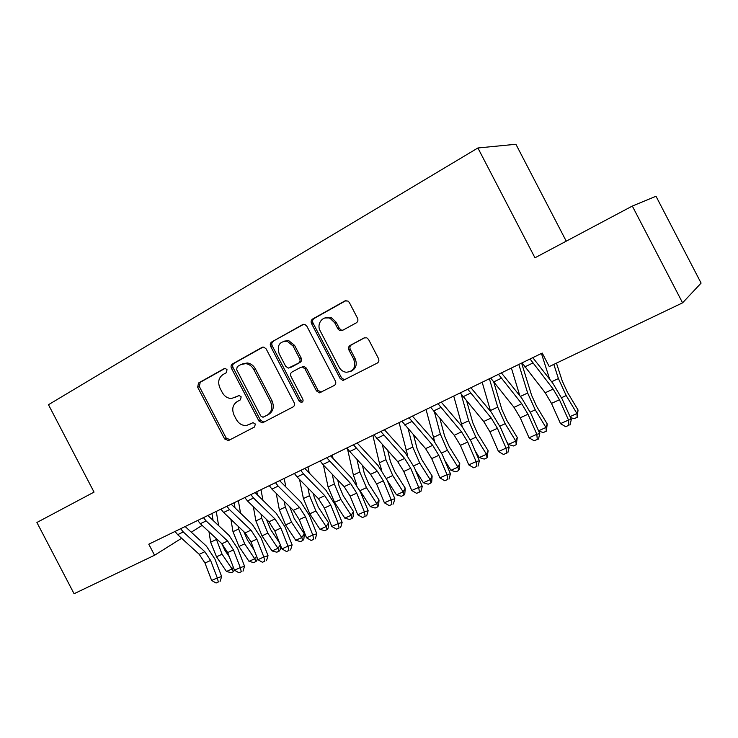 <?xml version="1.0" encoding="UTF-8"?>
<svg xmlns="http://www.w3.org/2000/svg" width="738" height="738" viewBox="0 0 738 738"><rect width="100%" height="100%" fill="white"/><g stroke="black" fill="none" stroke-linecap="round" stroke-linejoin="round"><path stroke-width="1.11" d="M227.009 369.673L225.21 368.382L224.223 368.594L198.54 382.994L197.655 387.201L224.601 438.925L228.522 440.54L254.619 426.942L255.302 423.99L253.051 422.68L246.593 425.448C242.276 425.78 238.854 423.796 236.344 419.507L234.075 415.153C231.612 409.286 232.618 404.784 237.092 401.647L240.487 399.811L241.16 396.832L239.14 395.522L231.52 398.492C227.59 398.409 224.518 396.426 222.295 392.533L220.025 388.188C217.562 382.302 218.549 377.764 222.987 374.563L226.354 372.681L227.009 369.673M356.316 322.838C357.921 321.722 358.308 320.181 357.496 318.198L349.323 302.479L348.022 301.058L344.914 300.929L312.635 319.019C311.104 320.117 310.735 321.639 311.537 323.585L340.144 378.529L342.958 380.476L377.256 363.087C378.88 362.007 379.277 360.476 378.474 358.502L368.594 339.517L366.795 337.829L364.157 337.912L350.08 345.467C348.502 346.556 348.115 348.078 348.926 350.033L353.77 359.36C356.15 367.256 353.603 371.555 346.14 372.266C343.059 371.777 340.698 370.061 339.065 367.127L320.2 330.882C316.104 323.779 323.179 314.895 330.218 318.456L334.766 322.838L337.939 328.927L339.784 330.624L342.294 330.504L356.316 322.838M154.556 555.253L74.077 593.73L36.9 522.476L94.04 492.108L48.468 404.71L477.901 147.978L534.967 257.793L632.318 206.059L682.576 302.838L549.247 366.574L542.227 353.068L148.79 544.201L154.556 555.253L181.613 538.27M266.169 348.926L263.835 347.1L262.064 347.377L232.415 364C231.012 365.024 230.69 366.454 231.464 368.317L258.909 420.992L262.147 422.865L262.94 422.616L293.069 406.924C294.545 405.928 294.896 404.479 294.111 402.588L266.169 348.926M271.685 341.989L302.598 324.646L304.932 324.48L306.851 326.205L335.384 381.02C336.177 382.948 335.808 384.433 334.259 385.476L319.471 392.847L316.454 390.909L304.997 368.899L302.414 367.007L300.79 367.303L291.999 372.044C290.514 373.077 290.163 374.544 290.956 376.445L302.801 399.193C303.41 400.955 302.921 402.044 301.325 402.45L299.139 401.103L270.661 346.417C269.877 344.517 270.209 343.041 271.685 341.989L303.669 324.314M566.249 241.169L515.908 144.27L477.901 147.978M682.576 302.838L701.1 283.097L656.008 196.253L632.318 206.059M191.28 532.199L202.147 525.382M235.634 397.265L234.97 397.57M238.964 395.54L236.575 396.832M252.71 422.763L249.075 424.645M225.072 368.382L200.219 382.312L199.334 386.509L226.206 438.095L230.062 439.728M263.088 347.063L234.038 363.354C232.627 364.369 232.313 365.799 233.088 367.653L260.459 420.199L263.687 422.062L264.425 421.841M237.276 366.583L236.612 369.609L260.735 415.937L262.968 417.247L267.23 415.153C271.842 412.007 272.912 407.441 270.431 401.444L253.817 369.554C251.889 366.113 249.186 364.129 245.699 363.622L240.883 364.572L237.276 366.583M242.562 363.88L247.295 362.967C250.772 363.474 253.475 365.448 255.394 368.88L271.962 400.697C274.435 406.675 273.374 411.232 268.761 414.369L263.567 417.062M302.266 366.629L303.89 366.334L306.473 368.216L317.903 390.171L320.91 392.099L322.063 391.823M273.235 341.38C271.769 342.432 271.427 343.908 272.211 345.799L300.615 400.347L302.7 401.684M293.097 346.048L287.165 341.205C279.462 341.316 276.787 345.504 279.149 353.76L285.652 366.26L288.254 368.142L298.595 363.087C300.089 362.044 300.449 360.559 299.656 358.64L293.097 346.048L294.61 345.43L288.678 340.596L283.512 341.233M290.966 367.33L289.813 367.847M294.61 345.43L301.15 357.985C301.934 359.895 301.584 361.38 300.08 362.423L291.326 367.164M324.877 317.977L331.657 317.894L336.196 322.266L339.351 328.336L341.196 330.034L342.819 330.209M351.27 371.122C356.085 368.511 357.376 364.369 355.153 358.686L353.77 359.36M364.858 337.644L351.472 344.831C349.895 345.919 349.508 347.432 350.31 349.388L355.153 358.686M346.03 300.569L314.111 318.465C312.58 319.563 312.22 321.076 313.013 323.013L341.537 377.819L344.351 379.747L345.79 379.47M221.76 543.629L225.016 550.511L229.343 556.895M197.701 520.438L200.349 523.712L221.88 543.74L227.673 552.577L234.481 570.206L233.374 571.701L231.142 572.697L226.492 571.489L216.511 556.812L210.653 542.199L208.974 531.738M226.492 571.489L232.073 568.97L222.083 554.247L215.966 538.242M213.061 520.391L211.944 513.519M216.271 511.416L218.605 525.594M233.374 571.701L232.073 568.97L233.356 567.273M180.644 528.722L183.282 531.96L204.832 551.701L210.598 560.446L217.295 577.928L221.658 576.544L214.979 559.164L206.382 546.102L185.137 526.545M175.035 531.452L177.664 534.672L199.214 554.321L204.979 563.039L211.64 580.474L217.295 577.928L218.337 581.996L216.077 583.011L218.337 581.996M220.081 581.433L221.658 576.544M211.64 580.474L216.077 583.011M243.817 531.674L247.516 540.096L254.056 549.819M257.248 558.011L257.082 560.022L255.975 561.553L253.688 562.577L249.01 561.341L238.974 546.461L232.996 531.683L230.911 519.404M249.01 561.341L254.73 558.758L244.675 543.832L238.669 529.017L238.208 526.342M235.025 507.882L234.131 502.735M238.365 500.687L240.551 513.187M255.975 561.553L254.73 558.758L256.566 556.249M266.492 519.404L270.578 529.441L279.554 542.91M280.551 545.419L280.2 549.625L279.13 551.157L276.787 552.199L272.082 550.935L261.99 535.843L255.892 520.908L253.319 506.619M272.082 550.935L277.94 548.297L267.829 533.15L261.704 518.177L260.948 514.026M257.451 494.903L256.861 491.702M260.994 489.691L262.959 500.309M279.13 551.157L277.94 548.297L280.348 544.902M203.467 517.642L206.114 520.927L227.627 541.055L233.439 549.93L240.284 567.596L244.564 566.249L237.747 548.685L229.084 535.437L207.858 515.502M238.964 572.78L234.481 570.206L240.284 567.596L241.289 571.738L238.964 572.78L241.289 571.738M242.996 571.194L244.564 566.249M226.861 506.268L229.518 509.617L251.003 530.142L256.852 539.137L263.853 557.005L268.042 555.705L261.077 537.947L252.359 524.515L231.16 504.183M220.957 509.137L223.614 512.467L245.108 532.891L250.948 541.858L257.903 559.681L263.853 557.005L264.813 561.221L262.433 562.282L264.813 561.221M266.492 560.686L268.042 555.705M257.903 559.681L262.433 562.282M289.72 506.757L294.204 518.51L304.314 533.795L303.89 538.98L302.866 540.493L300.458 541.572L295.735 540.281L285.578 524.967L279.361 509.875L276.196 493.335M295.735 540.281L301.741 537.568L291.565 522.209L285.311 507.071L284.195 501.268M280.348 481.416L280.154 480.383M284.185 478.427L285.846 486.932M302.866 540.493L301.741 537.568L304.314 533.795M313.466 493.621L314.194 497.163L318.429 507.31L328.594 522.818L328.17 528.067L327.192 529.57L324.729 530.677L319.978 529.349L309.757 513.814L303.41 498.556L299.563 479.497M319.978 529.349L326.131 526.572L315.901 510.982L309.517 495.678L307.949 488.021M307.949 466.877L309.213 472.993M327.192 529.57L326.131 526.572L328.594 522.818M250.865 494.608L253.531 498.012L274.979 518.952L280.864 528.076L288.014 546.138L292.119 544.893L284.997 526.941L276.215 513.307L255.062 492.569M244.804 497.55L247.47 500.936L268.927 521.775L274.804 530.871L281.916 548.888L288.014 546.138L288.945 550.437L286.501 551.526L288.945 550.437M290.578 549.921L292.119 544.893M281.916 548.888L286.501 551.526M275.495 482.643L278.161 486.102L299.563 507.467L305.495 516.729L312.801 534.995L316.814 533.795L309.526 515.641L300.698 501.822L279.591 480.659M269.278 485.669L271.944 489.11L293.355 510.364L299.277 519.598L306.547 537.808L312.801 534.995L313.687 539.367L311.187 540.484L313.687 539.367M315.292 538.878L316.814 533.795M306.547 537.808L311.187 540.484M337.736 479.968L338.954 485.558L343.271 495.816L353.493 511.554L353.068 516.868L352.137 518.371L349.609 519.506L344.831 518.141L334.563 502.375L328.078 486.942L323.419 465.069M344.831 518.141L351.15 515.299L340.855 499.469L334.342 483.999L332.238 474.248M332.303 455.051L333.05 458.446M352.137 518.371L351.15 515.299L353.493 511.554M300.781 470.364L303.456 473.879L324.794 495.687L330.762 505.087L338.244 523.565L342.146 522.412L334.701 504.063L325.809 490.023L304.757 468.427M294.397 473.464L297.073 476.96L318.429 498.657L324.379 508.03L331.823 526.452L338.244 523.565L339.083 528.011L336.51 529.164L339.083 528.011M340.642 527.541L342.146 522.412M331.823 526.452L336.51 529.164M362.524 465.724L364.341 473.658L368.76 484.036L379.037 500.013L378.612 505.382L377.727 506.877L375.135 508.039L370.338 506.646L359.544 489.931M370.338 506.646L376.814 503.731L366.463 487.661L359.812 472.006L357.054 459.894M356.703 484.663L353.382 475.032L347.663 449.59M377.727 506.877L376.814 503.731L379.037 500.013M326.74 457.754L350.698 483.593L356.703 493.141L364.36 511.821L368.151 510.733L360.531 492.172L351.574 477.929L330.606 455.872M320.191 460.936L322.866 464.497L344.157 486.646L350.153 496.157L357.764 514.783L364.36 511.821L365.153 516.36L362.515 517.541L365.153 516.36M366.666 515.917L368.151 510.733M357.764 514.783L362.515 517.541M387.828 450.835L390.393 461.444L394.904 471.942L405.245 488.159L404.821 493.602L403.99 495.087L401.334 496.287L396.5 494.847L387.182 480.272M396.5 494.847L403.151 491.849L392.745 475.54L385.946 459.709L382.385 444.876M381.721 470.134L379.35 462.818L372.847 435.355M403.99 495.087L403.151 491.849L405.245 488.159M353.41 444.793L377.284 471.176L383.336 480.872L391.168 499.764L394.848 498.74L387.053 479.968L378.041 465.503L357.146 442.984M346.675 448.067L370.577 474.313L376.611 483.971L384.397 502.809L391.168 499.764L391.915 504.395L389.203 505.604L391.915 504.395M393.382 503.971L394.848 498.74M384.397 502.809L389.203 505.604M413.658 435.217L417.145 448.916L421.749 459.525L432.145 476.001L431.721 481.508L430.937 482.984L428.215 484.211L423.363 482.744L415.512 470.346M423.363 482.744L430.189 479.663L419.728 463.104L412.782 447.08L408.243 429.129M407.754 455.853L399.101 422.597M430.937 482.984L430.189 479.663L432.145 476.001M330.292 317.414L330.615 318.299M380.817 431.481L404.608 458.427L410.697 468.27L418.714 487.384L422.265 486.416L414.286 467.431L405.208 452.745L384.415 429.737M373.898 434.839L397.708 461.647L403.787 471.453L411.758 490.512L418.714 487.384L419.405 492.108L416.619 493.344L419.405 492.108M420.826 491.702L422.265 486.416M411.758 490.512L416.619 493.344M439.977 418.769L444.599 436.038L449.313 446.776L459.765 463.51L459.34 469.091L458.621 470.558L455.816 471.813L450.946 470.309L444.802 460.503M450.946 470.309L457.957 467.145L447.44 450.318L440.337 434.119L434.599 412.542M434.608 441.407L426.057 409.507M458.621 470.558L457.957 467.145L459.765 463.51M409 417.791L432.68 445.318L438.806 455.318L447.025 474.663L450.438 473.759L442.265 454.553L433.132 439.636L412.441 416.121M401.878 421.25L425.586 448.63L431.702 458.593L439.876 477.873L447.025 474.663L447.652 479.469L444.793 480.752L447.652 479.469M449.027 479.1L450.438 473.759M439.876 477.873L444.793 480.752M466.776 401.343L472.809 422.819L477.624 433.686L488.132 450.687L487.052 457.791L484.174 459.082L479.276 457.532L475.134 450.853M479.276 457.532L486.48 454.285L475.909 437.191L468.648 420.798L461.324 394.627M462.246 426.647L453.732 396.057M487.052 457.791L486.48 454.285L488.132 450.687M437.975 403.714L461.536 431.85L467.698 442.007L476.121 461.582L479.396 460.752L471.019 441.315L461.831 426.158L441.259 402.118M430.651 407.275L454.239 435.254L460.401 445.374L468.768 464.885L476.121 461.582L476.693 466.49L473.75 467.8L476.693 466.49M478.003 466.148L479.396 460.752M468.768 464.885L473.75 467.8M493.98 382.764L501.794 409.239L506.72 420.226L517.283 437.505L516.268 444.673L513.307 446.001L508.39 444.414L506.609 441.509M508.39 444.414L515.797 441.075L505.161 423.695L497.735 407.108L489.405 378.732M490.669 411.5L482.172 382.238M516.268 444.673L515.797 441.075L517.283 437.505M467.781 389.23L491.204 417.994L497.412 428.317L506.047 448.123L509.174 447.376L500.585 427.708L491.333 412.302L470.899 387.718M460.244 392.893L483.713 421.49L489.903 431.776L498.482 451.527L506.047 448.123L506.554 453.141L503.528 454.488L506.554 453.141M507.809 452.828L509.174 447.376M498.482 451.527L503.528 454.488M521.609 363.087L531.591 395.273L536.627 406.398L547.236 423.953L546.305 431.186L543.26 432.551L538.648 431.029M538.555 430.817L545.935 427.486L535.244 409.83L527.652 393.031L518.823 364.434M519.838 395.762L511.388 368.05M546.305 431.186L545.935 427.486L547.236 423.953M498.464 374.323L521.738 403.741L527.984 414.239L536.83 434.285L539.801 433.621L530.991 413.704L521.683 398.05L501.397 372.902M490.705 378.096L514.017 407.339L520.253 417.791L529.054 437.782L536.83 434.285L537.273 439.405L534.164 440.798L537.273 439.405M538.463 439.128L539.801 433.621M529.054 437.782L534.164 440.798M556.443 363.133L562.227 380.909L567.384 392.173L578.048 410.024L577.19 417.321L574.063 418.723L570.428 417.496M570.04 416.619L576.931 413.52L566.194 395.559L558.408 378.557L553.823 364.387M549.69 379.258L541.434 353.456M577.19 417.321L576.931 413.52L578.048 410.024M530.059 358.982L553.149 389.074L559.441 399.747L568.518 420.042L571.313 419.461L562.282 399.304L552.919 383.391L532.799 357.644M522.07 362.856L545.216 392.773L551.489 403.409L560.511 423.64L568.518 420.042L568.887 425.272L565.686 426.702L568.887 425.272M570.004 425.023L571.313 419.461M560.511 423.64L565.686 426.702M226.206 438.095L224.601 438.925M199.334 386.509L197.655 387.201M200.219 382.312L198.54 382.994M260.459 420.199L258.909 420.992M233.088 367.653L231.464 368.317M234.038 363.354L232.415 364M262.7 347.128L262.064 347.377M268.761 414.369L267.23 415.153M271.962 400.697L270.431 401.444M255.394 368.88L253.817 369.554M303.336 324.369L302.598 324.646M317.903 390.171L316.454 390.909M306.473 368.216L304.997 368.899M300.615 400.347L299.139 401.103M272.211 345.799L270.661 346.417M300.08 362.423L298.595 363.087M301.15 357.985L299.656 358.64M339.351 328.336L337.939 328.927M336.196 322.266L334.766 322.838M350.31 349.388L348.926 350.033M351.472 344.831L350.08 345.467M341.537 377.819L340.144 378.529M313.013 323.013L311.537 323.585M314.111 318.465L312.635 319.019M345.771 300.606L344.914 300.929M216.511 556.812L222.083 554.247M210.653 542.199L216.188 539.598M204.832 551.701L199.214 554.321M210.598 560.446L204.979 563.039M183.282 531.96L177.664 534.672M238.974 546.461L244.675 543.832M232.996 531.683L238.669 529.017M261.99 535.843L267.829 533.15M255.892 520.908L261.704 518.177M227.627 541.055L221.88 543.74M233.439 549.93L227.673 552.577M206.114 520.927L200.349 523.712M251.003 530.142L245.108 532.891M256.852 539.137L250.948 541.858M229.518 509.617L223.614 512.467M285.578 524.967L291.565 522.209M279.361 509.875L285.311 507.071M309.757 513.814L315.901 510.982M303.41 498.556L309.517 495.678M274.979 518.952L268.927 521.775M280.864 528.076L274.804 530.871M253.531 498.012L247.47 500.936M299.563 507.467L293.355 510.364M305.495 516.729L299.277 519.598M278.161 486.102L271.944 489.11M334.563 502.375L340.855 499.469M328.078 486.942L334.342 483.999M324.794 495.687L318.429 498.657M330.762 505.087L324.379 508.03M303.456 473.879L297.073 476.96M360.006 490.641L366.463 487.661M353.382 475.032L359.812 472.006M350.698 483.593L344.157 486.646M356.703 493.141L350.153 496.157M329.425 461.324L322.866 464.497M386.408 478.464L392.745 475.54M379.35 462.818L385.946 459.709M377.284 471.176L370.577 474.313M383.336 480.872L376.611 483.971M356.103 448.436L349.36 451.693M413.621 465.918L419.728 463.104M406.001 450.272L412.782 447.08M404.608 458.427L397.708 461.647M410.697 468.27L403.787 471.453M383.511 435.189L376.592 438.529M441.592 453.021L447.44 450.318M433.381 437.394L440.337 434.119M432.68 445.318L425.586 448.63M438.806 455.318L431.702 458.593M411.693 421.564L404.572 425.005M470.327 439.765L475.909 437.191M461.499 424.166L468.648 420.798M461.536 431.85L454.239 435.254M467.698 442.007L460.401 445.374M440.669 407.56L433.344 411.103M499.875 426.14L505.161 423.695M490.392 410.568L497.735 407.108M491.204 417.994L483.713 421.49M497.412 428.317L489.903 431.776M470.484 393.151L462.947 396.795M530.271 412.118L535.244 409.83M520.391 396.444L527.652 393.031M521.738 403.741L514.017 407.339M527.984 414.239L520.253 417.791M501.167 378.326L493.408 382.072M561.544 397.699L566.194 395.559M551.637 381.749L558.408 378.557M553.149 389.074L545.216 392.773M559.441 399.747L551.489 403.409M532.753 363.05L524.773 366.915M229.481 439.922L227.885 440.761M263.687 422.062L262.147 422.865M247.295 362.967L245.699 363.622M320.91 392.099L319.471 392.847M303.89 366.334L302.414 367.007M302.645 401.758L301.325 402.45M288.678 340.596L287.165 341.205M341.196 330.034L339.784 330.624M331.657 317.894L330.218 318.456M344.351 379.747L342.958 380.476"/></g></svg>
